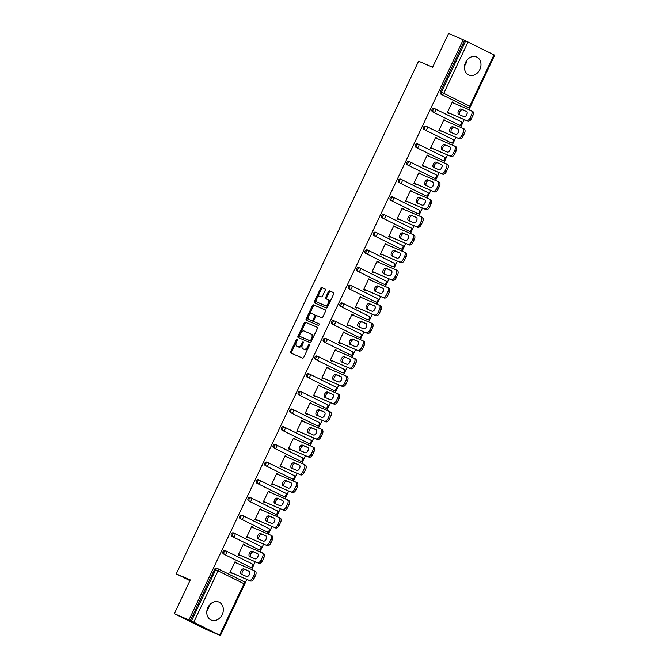 <?xml version="1.0" encoding="UTF-8"?>
<svg xmlns="http://www.w3.org/2000/svg" width="669" height="669" viewBox="0 0 669 669"><rect width="100%" height="100%" fill="white"/><g stroke="black" fill="none" stroke-linecap="round" stroke-linejoin="round"><path stroke-width="1" d="M297.078 339.225A0.861 0.502 -63.7 0 0 296.25 339.81L290.664 351.626A1.229 0.711 -63.7 0 0 290.772 353.015A1.229 0.711 -63.7 0 0 290.798 353.023L302.605 358.099A1.229 0.711 -63.7 0 0 303.785 357.263L309.371 345.438A0.861 0.502 -63.7 0 0 308.459 345.045L307.732 346.575A3.939 2.283 -63.7 0 1 303.952 349.235L302.965 348.817A3.939 2.283 -63.7 0 1 302.898 348.783A3.939 2.283 -63.7 0 1 302.547 344.351L303.274 342.821A0.861 0.502 -63.7 0 0 302.355 342.428L301.627 343.958A3.939 2.283 -63.7 0 1 297.847 346.617L296.86 346.191A3.939 2.283 -63.7 0 1 296.802 346.166A3.939 2.283 -63.7 0 1 296.451 341.734L297.17 340.203A0.861 0.502 -63.7 0 0 297.078 339.225M465.565 62.443A9.784 7.969 113.2 0 0 468.852 74.97A9.784 7.969 113.2 0 0 479.865 69.517A9.784 7.969 113.2 0 0 476.579 56.99A9.784 7.969 113.2 0 0 465.565 62.443M466.979 60.16A9.784 7.969 -66.8 0 1 465.959 63.547A9.784 7.969 -66.8 0 1 464.545 65.83M207.9 607.544A9.784 7.969 113.2 0 0 211.187 620.079A9.784 7.969 113.2 0 0 222.192 614.627A9.784 7.969 113.2 0 0 218.905 602.092A9.784 7.969 113.2 0 0 207.9 607.544M206.88 610.939A9.784 7.969 113.2 0 0 208.293 608.656A9.784 7.969 113.2 0 0 209.313 605.261M325.193 290.354A1.229 0.711 -63.7 0 0 325.084 288.966A1.229 0.711 -63.7 0 0 325.067 288.958L321.747 287.536A1.229 0.711 -63.7 0 0 320.568 288.364L314.363 301.493A1.229 0.711 -63.7 0 0 314.472 302.881L326.305 307.966A1.229 0.711 -63.7 0 0 327.484 307.13L333.689 294A1.229 0.711 -63.7 0 0 333.58 292.612L329.558 290.89A1.229 0.711 -63.7 0 0 328.379 291.717L325.719 297.337A1.229 0.711 -63.7 0 0 325.828 298.725A1.229 0.711 -63.7 0 0 325.853 298.734L327.835 299.587A3.295 1.907 -63.7 0 1 327.885 299.612A3.295 1.907 -63.7 0 1 328.161 303.358A3.295 1.907 -63.7 0 1 325.017 305.541L317.248 302.196A3.295 1.907 -63.7 0 1 317.19 302.171A3.295 1.907 -63.7 0 1 316.922 298.424A3.295 1.907 -63.7 0 1 320.058 296.242L321.354 296.802A1.229 0.711 -63.7 0 0 322.542 295.974L325.193 290.354M219.708 635.082L243.984 583.719L218.052 570.883L193.776 622.237L220.385 635.55L205.743 629.261L174.316 613.699L190.28 579.914L176.248 573.893L418.593 61.205L432.626 67.235L448.598 33.45L463.232 39.739L188.951 619.987L191.393 621.125L215.669 569.771L214.598 569.311L190.322 620.665M174.316 613.699L188.951 619.987M305.39 322.14A1.229 0.711 -63.7 0 0 304.211 322.976L297.998 336.106A1.229 0.711 -63.7 0 0 298.115 337.494L309.939 342.57A1.229 0.711 -63.7 0 0 311.127 341.742L317.332 328.604A1.229 0.711 -63.7 0 0 317.223 327.225A1.229 0.711 -63.7 0 0 317.198 327.216L306.31 322.6A1.229 0.711 -63.7 0 0 305.123 323.428L300.523 333.162M306.185 318.804L312.39 305.666A1.229 0.711 -63.7 0 1 313.569 304.838L325.377 309.906A1.229 0.711 -63.7 0 0 325.377 309.906A1.229 0.711 -63.7 0 1 325.51 311.302L322.851 316.922A1.229 0.711 -63.7 0 1 321.672 317.758L316.88 315.701A1.229 0.711 -63.7 0 0 315.701 316.529L313.937 320.259A1.229 0.711 -63.7 0 0 314.045 321.647A1.229 0.711 -63.7 0 0 314.07 321.655L319.054 323.796A0.861 0.502 -63.7 0 0 319.054 323.796L319.054 323.796A0.861 0.502 -63.7 0 1 318.319 325.351L306.31 320.2A1.229 0.711 -63.7 0 1 306.293 320.183A1.229 0.711 -63.7 0 1 306.185 318.804L307.096 319.255L313.309 306.126L312.39 305.666M176.248 573.893L189.929 580.667M193.776 622.237L191.393 621.125M463.232 39.739L494.684 55.201L470.407 106.555L469.713 106.187L493.99 54.825M494.642 55.284L468.961 109.674M467.171 113.462L466.092 115.737M464.261 119.609L460.606 127.361M458.809 131.149L457.738 133.424M455.907 137.296L452.244 145.048M450.446 148.836L449.376 151.11M447.544 154.982L443.881 162.734M442.092 166.522L441.013 168.797M439.182 172.669L435.519 180.421M433.729 184.209L432.651 186.484M430.828 190.356L427.165 198.108M425.367 201.896L424.297 204.17M422.465 208.042L418.802 215.794M417.004 219.583L415.934 221.857M414.103 225.729L410.44 233.473M408.65 237.269L407.572 239.544M405.74 243.416L402.077 251.159M400.288 254.956L399.209 257.231M397.386 261.102L393.723 268.846M391.925 272.643L390.855 274.917M389.024 278.789L385.361 286.533M383.563 290.329L382.492 292.604M380.661 296.476L376.998 304.219M375.209 308.016L374.13 310.291M372.298 314.162L368.636 321.906M366.846 325.703L365.767 327.977M363.944 331.849L360.282 339.593M358.484 343.389L357.413 345.664M355.582 349.536L351.919 357.279M350.121 361.076L349.051 363.351M347.219 367.222L343.557 374.966M341.767 378.763L340.688 381.037M338.857 384.909L335.194 392.653M333.405 396.449L332.326 398.724M330.503 402.596L326.84 410.34M325.042 414.136L323.972 416.411M322.14 420.283L318.477 428.026M316.68 431.823L315.609 434.097M313.778 437.969L310.115 445.713M308.325 449.509L307.247 451.784M305.415 455.656L301.752 463.4M299.963 467.196L298.884 469.471M297.061 473.343L293.398 481.086M291.6 484.883L290.53 487.157M288.699 491.029L285.036 498.773M283.238 502.57L282.167 504.844M280.336 508.716L276.673 516.46M274.884 520.256L273.805 522.531M271.974 526.403L268.311 534.146M266.521 537.943L265.442 540.218M263.619 544.081L259.957 551.833M258.159 555.63L257.088 557.904M255.257 561.768L251.594 569.52M249.796 573.316L248.726 575.591M246.894 579.454L220.385 635.55M231.482 572.84L231.265 573.291L229.893 572.614L234.978 561.843L236.358 562.52L234.944 561.918M466.962 107.048A1.882 1.53 -66.8 0 1 466.837 106.998L440.904 94.153A1.882 1.53 -66.8 0 1 440.336 91.778L441.398 92.23L465.683 40.876M464.612 40.416L440.336 91.778M214.598 569.311A1.882 1.53 -66.8 0 1 216.781 568.29L217.726 568.692M458.6 124.735A1.882 1.53 -66.8 0 1 458.474 124.685L432.542 111.84A1.882 1.53 -66.8 0 1 434.148 108.445L435.093 108.846M450.237 142.422A1.882 1.53 -66.8 0 1 450.112 142.372L424.179 129.527A1.882 1.53 -66.8 0 1 425.793 126.123L426.738 126.533M441.875 160.108A1.882 1.53 -66.8 0 1 441.757 160.058L415.825 147.213A1.882 1.53 -66.8 0 1 417.431 143.81L418.376 144.22M433.52 177.795A1.882 1.53 -66.8 0 1 433.395 177.745L407.463 164.9A1.882 1.53 -66.8 0 1 409.068 161.497L410.013 161.906M425.158 195.482A1.882 1.53 -66.8 0 1 425.032 195.432L399.1 182.587A1.882 1.53 -66.8 0 1 400.706 179.183L401.651 179.593M416.795 213.168A1.882 1.53 -66.8 0 1 416.67 213.118L390.738 200.274A1.882 1.53 -66.8 0 1 392.352 196.87L393.297 197.28M408.433 230.855A1.882 1.53 -66.8 0 1 408.316 230.805L382.384 217.96A1.882 1.53 -66.8 0 1 383.989 214.557L384.934 214.966M400.079 248.542A1.882 1.53 -66.8 0 1 399.953 248.492L374.021 235.647A1.882 1.53 -66.8 0 1 375.627 232.243L376.572 232.653M391.716 266.229A1.882 1.53 -66.8 0 1 391.591 266.178L365.659 253.334A1.882 1.53 -66.8 0 1 367.264 249.93L368.209 250.34M383.354 283.915A1.882 1.53 -66.8 0 1 383.228 283.865L357.296 271.02A1.882 1.53 -66.8 0 1 358.91 267.617L359.855 268.026M375 301.602A1.882 1.53 -66.8 0 1 374.874 301.543L348.942 288.707A1.882 1.53 -66.8 0 1 350.548 285.303L351.493 285.713M366.637 319.289A1.882 1.53 -66.8 0 1 366.512 319.23L340.58 306.394A1.882 1.53 -66.8 0 1 342.185 302.99L343.13 303.4M358.275 336.975A1.882 1.53 -66.8 0 1 358.149 336.917L332.217 324.08A1.882 1.53 -66.8 0 1 333.823 320.677L334.768 321.087M349.912 354.662A1.882 1.53 -66.8 0 1 349.787 354.603L323.855 341.767A1.882 1.53 -66.8 0 1 325.469 338.363L326.413 338.773M341.558 372.349A1.882 1.53 -66.8 0 1 341.433 372.29L315.5 359.454A1.882 1.53 -66.8 0 1 317.106 356.05L318.051 356.46M333.195 390.035A1.882 1.53 -66.8 0 1 333.07 389.977L307.138 377.14A1.882 1.53 -66.8 0 1 308.743 373.737L309.688 374.147M324.833 407.722A1.882 1.53 -66.8 0 1 324.708 407.664L298.775 394.827A1.882 1.53 -66.8 0 1 300.381 391.424L301.326 391.833M316.47 425.409A1.882 1.53 -66.8 0 1 316.345 425.35L290.413 412.514A1.882 1.53 -66.8 0 1 292.027 409.11L292.972 409.52M308.116 443.095A1.882 1.53 -66.8 0 1 307.991 443.037L282.059 430.2A1.882 1.53 -66.8 0 1 283.664 426.797L284.609 427.207M299.754 460.782A1.882 1.53 -66.8 0 1 299.628 460.724L273.696 447.887A1.882 1.53 -66.8 0 1 275.302 444.484L276.247 444.885M291.391 478.469A1.882 1.53 -66.8 0 1 291.266 478.41L265.334 465.574A1.882 1.53 -66.8 0 1 266.939 462.17L267.884 462.572M283.029 496.155A1.882 1.53 -66.8 0 1 282.903 496.097L256.971 483.261A1.882 1.53 -66.8 0 1 258.585 479.857L259.53 480.258M274.675 513.842A1.882 1.53 -66.8 0 1 274.549 513.784L248.617 500.947A1.882 1.53 -66.8 0 1 250.223 497.544L251.168 497.945M266.312 531.529A1.882 1.53 -66.8 0 1 266.187 531.47L240.255 518.634A1.882 1.53 -66.8 0 1 241.86 515.23L242.805 515.632M257.95 549.207A1.882 1.53 -66.8 0 1 257.824 549.157L231.892 536.321A1.882 1.53 -66.8 0 1 233.498 532.917L234.443 533.318M249.587 566.894A1.882 1.53 -66.8 0 1 249.47 566.844L223.53 554.007A1.882 1.53 -66.8 0 1 225.144 550.604L226.089 551.005M244.536 545.21L243.34 544.156L238.248 554.927L239.627 555.605L239.837 555.153M252.899 527.523L251.703 526.47L246.61 537.24L247.982 537.918L248.199 537.466M261.261 509.837L260.065 508.783L254.973 519.554L256.344 520.231L256.562 519.78M269.615 492.15L268.42 491.096L263.335 501.867L264.707 502.544L264.924 502.093M277.978 474.472L276.782 473.409L271.689 484.18L273.069 484.858L273.278 484.406M286.34 456.785L285.145 455.723L280.052 466.494L281.423 467.171L281.641 466.719M294.703 439.098L293.507 438.036L288.414 448.807L289.786 449.484L290.003 449.033M303.057 421.411L301.861 420.349L296.777 431.12L298.148 431.798L298.366 431.346M311.419 403.725L310.224 402.663L305.131 413.434L306.511 414.111L306.72 413.659M319.782 386.038L318.586 384.976L313.493 395.747L314.865 396.424L315.082 395.973M328.144 368.351L326.949 367.289L321.856 378.06L323.227 378.738L323.445 378.286M336.499 350.665L335.303 349.603L330.218 360.374L331.59 361.051L331.807 360.599M344.861 332.978L343.665 331.916L338.573 342.687L339.952 343.364L340.161 342.913M353.224 315.291L352.028 314.229L346.935 325L348.306 325.678L348.524 325.226M361.586 297.605L360.39 296.543L355.298 307.314L356.669 307.999L356.886 307.539M369.94 279.918L368.744 278.856L363.66 289.627L365.031 290.313L365.249 289.853M378.303 262.231L377.107 261.169L372.014 271.94L373.394 272.626L373.603 272.166M386.665 244.545L385.469 243.483L380.377 254.253L381.748 254.939L381.966 254.479M395.028 226.858L393.832 225.796L388.739 236.567L390.111 237.252L390.328 236.793M403.382 209.171L402.186 208.109L397.102 218.88L398.473 219.566L398.691 219.106M411.744 191.485L410.549 190.422L405.456 201.193L406.836 201.879L407.045 201.419M420.107 173.798L418.911 172.736L413.818 183.507L415.19 184.192L415.407 183.732M428.469 156.111L427.274 155.049L422.181 165.82L423.552 166.506L423.77 166.054M436.824 138.424L435.628 137.362L430.535 148.133L431.915 148.819L432.124 148.367M445.186 120.738L443.99 119.676L438.897 130.447L440.277 131.132L440.486 130.681M453.549 103.051L452.353 101.989L447.26 112.76L448.631 113.446L448.849 112.994M244.72 544.834L243.307 544.231M253.074 527.147L251.669 526.545M261.437 509.46L260.024 508.858M269.799 491.774L268.386 491.171M278.162 474.087L276.749 473.485M286.516 456.4L285.111 455.798M294.878 438.713L293.465 438.111M303.241 421.027L301.828 420.425M311.603 403.34L310.19 402.738M319.958 385.653L318.553 385.051M328.32 367.967L326.907 367.365M336.683 350.28L335.269 349.678M345.037 332.593L343.632 331.991M353.399 314.915L351.994 314.305M361.762 297.228L360.348 296.618M370.124 279.542L368.711 278.931M378.478 261.855L377.073 261.245M386.841 244.168L385.436 243.558M395.203 226.482L393.79 225.871M403.566 208.795L402.153 208.184M411.92 191.108L410.515 190.498M420.283 173.422L418.878 172.811M428.645 155.735L427.232 155.124M437.008 138.048L435.594 137.438M445.362 120.361L443.957 119.751M453.724 102.675L452.319 102.064M207.808 609.568L206.997 610.237M208.561 606.331L208.552 608.062M465.482 64.467L464.671 65.127M466.226 61.23L466.218 62.961M297.655 346.584A3.939 2.283 -63.7 0 0 297.713 346.617A3.939 2.283 -63.7 0 0 297.78 346.651L296.86 346.191M302.38 344.744A3.939 2.283 -63.7 0 1 298.767 347.069L297.78 346.651M303.751 349.201A3.939 2.283 -63.7 0 0 303.818 349.235A3.939 2.283 -63.7 0 0 303.885 349.268L302.965 348.817M308.384 347.529A3.939 2.283 -63.7 0 1 304.863 349.686L303.885 349.268M296.225 342.252L291.584 352.086A1.229 0.711 -63.7 0 0 291.542 353.349M317.374 327.35L306.31 322.6M299.411 335.52L298.918 336.557A1.229 0.711 -63.7 0 0 298.876 337.82M299.503 335.278A0.861 0.502 -63.7 0 0 299.587 336.256L309.956 340.705A0.861 0.502 -63.7 0 0 310.784 340.12L311.545 338.506A3.939 2.283 -63.7 0 0 311.194 334.074A3.939 2.283 -63.7 0 0 311.127 334.048L304.044 331.004A3.939 2.283 -63.7 0 0 300.264 333.664L299.503 335.278M300.481 336.691A0.861 0.502 -63.7 0 0 300.506 336.708L310.876 341.157A0.861 0.502 -63.7 0 0 311.57 340.805M312.682 338.447A3.939 2.283 -63.7 0 0 312.114 334.533A3.939 2.283 -63.7 0 0 312.047 334.5L311.261 334.107M325.552 310.04L314.489 305.29A1.229 0.711 -63.7 0 0 313.309 306.126M314.94 322.09A1.229 0.711 -63.7 0 0 314.965 322.098A1.229 0.711 -63.7 0 0 314.982 322.107L319.188 323.913M311.913 313.569A3.295 1.907 -63.7 0 0 308.777 315.743A3.295 1.907 -63.7 0 0 309.045 319.489A3.295 1.907 -63.7 0 0 309.095 319.514L311.838 320.694A1.229 0.711 -63.7 0 0 313.017 319.866L314.781 316.136A1.229 0.711 -63.7 0 0 314.673 314.748A1.229 0.711 -63.7 0 0 314.656 314.739L311.913 313.569M309.906 319.916A3.295 1.907 -63.7 0 0 309.964 319.949A3.295 1.907 -63.7 0 0 310.015 319.974L309.095 319.514M313.845 320.484A1.229 0.711 -63.7 0 1 312.757 321.145L310.015 319.974M315.793 316.362A1.229 0.711 -63.7 0 0 315.592 315.208A1.229 0.711 -63.7 0 0 315.567 315.191L315.592 315.208M307.096 319.255A1.229 0.711 -63.7 0 0 307.054 320.518M318.051 302.597A3.295 1.907 -63.7 0 0 318.11 302.631A3.295 1.907 -63.7 0 0 318.16 302.656L317.248 302.196M328.855 304.228A3.295 1.907 -63.7 0 1 325.937 305.992L318.16 302.656M329.299 303.291A3.295 1.907 -63.7 0 0 328.805 300.063A3.295 1.907 -63.7 0 0 328.747 300.038L327.944 299.637M333.731 292.738L330.478 291.341A1.229 0.711 -63.7 0 0 329.29 292.169L326.639 297.789A1.229 0.711 -63.7 0 0 326.597 299.051M316.696 298.943L315.275 301.953A1.229 0.711 -63.7 0 0 315.241 303.208M325.234 289.092L322.667 287.988A1.229 0.711 -63.7 0 0 321.488 288.816L317.139 298.014M254.078 578.451L255.525 575.39L254.145 574.704L252.698 577.765L254.078 578.451A3.763 2.183 116.3 0 1 250.465 580.993L230.069 572.229M253.869 570.506L255.123 571.125A3.763 2.183 116.3 0 1 255.19 571.15A3.763 2.183 116.3 0 1 255.525 575.39M242.412 574.713A2.952 1.706 116.3 0 1 242.596 571.301A2.952 1.706 116.3 0 1 245.264 569.62L249.437 571.41M250.465 580.993L230.103 572.154M249.085 580.307A3.763 2.183 -63.7 0 0 252.698 577.765M254.145 574.704A3.763 2.183 -63.7 0 0 253.81 570.473A3.763 2.183 -63.7 0 0 253.752 570.448L234.769 562.294M241.367 574.27A2.952 1.706 116.3 0 1 241.317 574.245A2.952 1.706 116.3 0 1 241.074 570.883A2.952 1.706 116.3 0 1 243.892 568.934L249.102 571.175A2.952 1.706 116.3 0 1 249.152 571.201A2.952 1.706 116.3 0 1 249.395 574.554A2.952 1.706 116.3 0 1 246.585 576.502L241.367 574.27M262.432 560.764L263.879 557.703L262.507 557.018L261.061 560.078L262.432 560.764A3.763 2.183 116.3 0 1 258.819 563.306L238.432 554.542M262.231 552.82L263.486 553.439A3.763 2.183 116.3 0 1 263.544 553.464A3.763 2.183 116.3 0 1 263.879 557.703M250.766 557.026A2.952 1.706 116.3 0 1 250.95 553.614A2.952 1.706 116.3 0 1 253.626 551.933L257.799 553.723M258.819 563.306L238.465 554.476M257.448 562.621A3.763 2.183 -63.7 0 0 261.061 560.078M262.507 557.018A3.763 2.183 -63.7 0 0 262.173 552.786A3.763 2.183 -63.7 0 0 262.106 552.761L243.131 544.608M249.729 556.583A2.952 1.706 116.3 0 1 249.679 556.558A2.952 1.706 116.3 0 1 249.437 553.196A2.952 1.706 116.3 0 1 252.246 551.256L257.465 553.489A2.952 1.706 116.3 0 1 257.515 553.514A2.952 1.706 116.3 0 1 257.757 556.867A2.952 1.706 116.3 0 1 254.939 558.816L249.729 556.583M270.794 543.077L272.241 540.017L270.87 539.331L269.423 542.392L270.794 543.077A3.763 2.183 116.3 0 1 267.182 545.62L246.794 536.864M270.594 535.133L271.848 535.752A3.763 2.183 116.3 0 1 271.907 535.777A3.763 2.183 116.3 0 1 272.241 540.017M259.129 539.339A2.952 1.706 116.3 0 1 259.313 535.928A2.952 1.706 116.3 0 1 261.98 534.247L266.153 536.036M267.182 545.62L246.828 536.789M265.81 544.934A3.763 2.183 -63.7 0 0 269.423 542.392M270.87 539.331A3.763 2.183 -63.7 0 0 270.535 535.1A3.763 2.183 -63.7 0 0 270.468 535.075L251.485 526.921M258.092 538.896A2.952 1.706 116.3 0 1 258.042 538.871A2.952 1.706 116.3 0 1 257.799 535.509A2.952 1.706 116.3 0 1 260.609 533.569L265.819 535.802A2.952 1.706 116.3 0 1 265.869 535.827A2.952 1.706 116.3 0 1 266.111 539.181A2.952 1.706 116.3 0 1 263.302 541.129L258.092 538.896M279.157 525.391L280.604 522.33L279.224 521.644L277.777 524.705L279.157 525.391A3.763 2.183 116.3 0 1 275.544 527.933L255.148 519.177M278.956 517.446L280.202 518.065A3.763 2.183 116.3 0 1 280.269 518.099A3.763 2.183 116.3 0 1 280.604 522.33M267.491 521.653A2.952 1.706 116.3 0 1 267.675 518.241A2.952 1.706 116.3 0 1 270.343 516.56L274.516 518.35M275.544 527.933L255.19 519.102M274.165 527.247A3.763 2.183 -63.7 0 0 277.777 524.705M279.224 521.644A3.763 2.183 -63.7 0 0 278.889 517.413A3.763 2.183 -63.7 0 0 278.831 517.388L259.848 509.234M266.454 521.21A2.952 1.706 116.3 0 1 266.404 521.184A2.952 1.706 116.3 0 1 266.162 517.831A2.952 1.706 116.3 0 1 268.971 515.883L274.181 518.115A2.952 1.706 116.3 0 1 274.231 518.141A2.952 1.706 116.3 0 1 274.474 521.494A2.952 1.706 116.3 0 1 271.664 523.442L266.454 521.21M287.519 507.704L288.966 504.643L287.586 503.958L286.14 507.018L287.519 507.704A3.763 2.183 116.3 0 1 283.899 510.246L263.511 501.491M287.31 499.76L288.565 500.379A3.763 2.183 116.3 0 1 288.623 500.412A3.763 2.183 116.3 0 1 288.966 504.643M275.854 503.966A2.952 1.706 116.3 0 1 276.038 500.554A2.952 1.706 116.3 0 1 278.705 498.873L282.878 500.663M283.899 510.246L263.544 501.416M282.527 509.561A3.763 2.183 -63.7 0 0 286.14 507.018M287.586 503.958A3.763 2.183 -63.7 0 0 287.252 499.726A3.763 2.183 -63.7 0 0 287.193 499.701L268.21 491.548M274.808 503.523A2.952 1.706 116.3 0 1 274.758 503.498A2.952 1.706 116.3 0 1 274.516 500.144A2.952 1.706 116.3 0 1 277.326 498.196L282.544 500.429A2.952 1.706 116.3 0 1 282.594 500.454A2.952 1.706 116.3 0 1 282.836 503.816A2.952 1.706 116.3 0 1 280.027 505.756L274.808 503.523M295.874 490.017L297.32 486.957L295.949 486.271L294.502 489.332L295.874 490.017A3.763 2.183 116.3 0 1 292.261 492.56L271.873 483.804M295.673 482.073L296.927 482.692A3.763 2.183 116.3 0 1 296.986 482.725A3.763 2.183 116.3 0 1 297.32 486.957M284.208 486.279A2.952 1.706 116.3 0 1 284.392 482.867A2.952 1.706 116.3 0 1 287.068 481.187L291.241 482.976M292.261 492.56L271.907 483.729M290.89 491.874A3.763 2.183 -63.7 0 0 294.502 489.332M295.949 486.271A3.763 2.183 -63.7 0 0 295.614 482.04A3.763 2.183 -63.7 0 0 295.547 482.014L276.573 473.861M283.171 485.836A2.952 1.706 116.3 0 1 283.121 485.811A2.952 1.706 116.3 0 1 282.878 482.458A2.952 1.706 116.3 0 1 285.688 480.509L290.906 482.742A2.952 1.706 116.3 0 1 290.948 482.767A2.952 1.706 116.3 0 1 291.191 486.129A2.952 1.706 116.3 0 1 288.381 488.077L283.171 485.836M304.236 472.331L305.683 469.27L304.311 468.584L302.865 471.653L304.236 472.331A3.763 2.183 116.3 0 1 300.624 474.873L280.227 466.117M304.035 464.386L305.29 465.005A3.763 2.183 116.3 0 1 305.348 465.039A3.763 2.183 116.3 0 1 305.683 469.27M292.57 468.593A2.952 1.706 116.3 0 1 292.754 465.181A2.952 1.706 116.3 0 1 295.422 463.5L299.595 465.29M300.624 474.873L280.269 466.042M299.252 474.187A3.763 2.183 -63.7 0 0 302.865 471.653M304.311 468.584A3.763 2.183 -63.7 0 0 303.977 464.353A3.763 2.183 -63.7 0 0 303.91 464.328L284.927 456.174M291.533 468.149A2.952 1.706 116.3 0 1 291.483 468.124A2.952 1.706 116.3 0 1 291.241 464.771A2.952 1.706 116.3 0 1 294.051 462.823L299.26 465.055A2.952 1.706 116.3 0 1 299.311 465.08A2.952 1.706 116.3 0 1 299.553 468.442A2.952 1.706 116.3 0 1 296.743 470.391L291.533 468.149M312.599 454.644L314.045 451.583L312.666 450.898L311.219 453.967L312.599 454.644A3.763 2.183 116.3 0 1 308.986 457.186L288.59 448.431M312.398 446.7L313.644 447.318A3.763 2.183 116.3 0 1 313.711 447.352A3.763 2.183 116.3 0 1 314.045 451.583M300.933 450.906A2.952 1.706 116.3 0 1 301.117 447.494A2.952 1.706 116.3 0 1 303.785 445.813L307.957 447.603M308.986 457.186L288.623 448.355M307.606 456.501A3.763 2.183 -63.7 0 0 311.219 453.967M312.666 450.898A3.763 2.183 -63.7 0 0 312.331 446.666A3.763 2.183 -63.7 0 0 312.272 446.641L293.29 438.488M299.896 450.463A2.952 1.706 116.3 0 1 299.846 450.438A2.952 1.706 116.3 0 1 299.603 447.084A2.952 1.706 116.3 0 1 302.413 445.136L307.623 447.369A2.952 1.706 116.3 0 1 307.673 447.394A2.952 1.706 116.3 0 1 307.916 450.755A2.952 1.706 116.3 0 1 305.106 452.704L299.896 450.463M320.961 436.957L322.408 433.897L321.028 433.219L319.581 436.28L320.961 436.957A3.763 2.183 116.3 0 1 317.34 439.5L296.952 430.744M320.752 429.013L322.006 429.632A3.763 2.183 116.3 0 1 322.065 429.665A3.763 2.183 116.3 0 1 322.408 433.897M309.295 433.219A2.952 1.706 116.3 0 1 309.479 429.807A2.952 1.706 116.3 0 1 312.147 428.127L316.32 429.916M317.34 439.5L296.986 430.669M315.969 438.814A3.763 2.183 -63.7 0 0 319.581 436.28M321.028 433.219A3.763 2.183 -63.7 0 0 320.694 428.98A3.763 2.183 -63.7 0 0 320.635 428.954L301.652 420.801M308.25 432.776A2.952 1.706 116.3 0 1 308.2 432.751A2.952 1.706 116.3 0 1 307.957 429.398A2.952 1.706 116.3 0 1 310.767 427.449L315.985 429.682A2.952 1.706 116.3 0 1 316.036 429.707A2.952 1.706 116.3 0 1 316.278 433.069A2.952 1.706 116.3 0 1 313.468 435.017L308.25 432.776M329.315 419.271L330.762 416.21L329.391 415.533L327.944 418.593L329.315 419.271A3.763 2.183 116.3 0 1 325.703 421.813L305.315 413.057M329.115 411.326L330.369 411.945A3.763 2.183 116.3 0 1 330.427 411.979A3.763 2.183 116.3 0 1 330.762 416.21M317.65 415.533A2.952 1.706 116.3 0 1 317.834 412.121A2.952 1.706 116.3 0 1 320.51 410.44L324.682 412.229M325.703 421.813L305.348 412.982M324.331 421.127A3.763 2.183 -63.7 0 0 327.944 418.593M329.391 415.533A3.763 2.183 -63.7 0 0 329.056 411.293A3.763 2.183 -63.7 0 0 328.989 411.268L310.015 403.114M316.613 415.089A2.952 1.706 116.3 0 1 316.562 415.064A2.952 1.706 116.3 0 1 316.32 411.711A2.952 1.706 116.3 0 1 319.13 409.763L324.348 411.995A2.952 1.706 116.3 0 1 324.39 412.02A2.952 1.706 116.3 0 1 324.632 415.382A2.952 1.706 116.3 0 1 321.822 417.331L316.613 415.089M337.678 401.584L339.124 398.523L337.753 397.846L336.306 400.907L337.678 401.584A3.763 2.183 116.3 0 1 334.065 404.126L313.669 395.371M337.477 393.64L338.731 394.258A3.763 2.183 116.3 0 1 338.79 394.292A3.763 2.183 116.3 0 1 339.124 398.523M326.012 397.846A2.952 1.706 116.3 0 1 326.196 394.434A2.952 1.706 116.3 0 1 328.864 392.753L333.037 394.543M334.065 404.126L313.711 395.295M332.694 403.44A3.763 2.183 -63.7 0 0 336.306 400.907M337.753 397.846A3.763 2.183 -63.7 0 0 337.419 393.606A3.763 2.183 -63.7 0 0 337.352 393.581L318.369 385.428M324.975 397.403A2.952 1.706 116.3 0 1 324.925 397.378A2.952 1.706 116.3 0 1 324.682 394.024A2.952 1.706 116.3 0 1 327.492 392.076L332.702 394.309A2.952 1.706 116.3 0 1 332.752 394.334A2.952 1.706 116.3 0 1 332.995 397.695A2.952 1.706 116.3 0 1 330.185 399.644L324.975 397.403M346.04 383.897L347.487 380.837L346.107 380.159L344.66 383.22L346.04 383.897A3.763 2.183 116.3 0 1 342.428 386.439L322.032 377.684M345.84 375.953L347.086 376.572A3.763 2.183 116.3 0 1 347.152 376.605A3.763 2.183 116.3 0 1 347.487 380.837M334.375 380.159A2.952 1.706 116.3 0 1 334.559 376.747A2.952 1.706 116.3 0 1 337.226 375.066L341.399 376.856M342.428 386.439L322.065 377.609M341.048 385.754A3.763 2.183 -63.7 0 0 344.66 383.22M346.107 380.159A3.763 2.183 -63.7 0 0 345.773 375.919A3.763 2.183 -63.7 0 0 345.714 375.894L326.731 367.741M333.329 379.716A2.952 1.706 116.3 0 1 333.287 379.691A2.952 1.706 116.3 0 1 333.045 376.338A2.952 1.706 116.3 0 1 335.855 374.389L341.065 376.622A2.952 1.706 116.3 0 1 341.115 376.647A2.952 1.706 116.3 0 1 341.357 380.009A2.952 1.706 116.3 0 1 338.547 381.957L333.329 379.716M354.394 366.211L355.849 363.15L354.47 362.473L353.023 365.533L354.394 366.211A3.763 2.183 116.3 0 1 350.782 368.753L330.394 359.997M354.194 358.266L355.448 358.885A3.763 2.183 116.3 0 1 355.507 358.918A3.763 2.183 116.3 0 1 355.849 363.15M342.737 362.473A2.952 1.706 116.3 0 1 342.921 359.061A2.952 1.706 116.3 0 1 345.589 357.38L349.762 359.178M350.782 368.753L330.427 359.922M349.41 368.067A3.763 2.183 -63.7 0 0 353.023 365.533M354.47 362.473A3.763 2.183 -63.7 0 0 354.135 358.233A3.763 2.183 -63.7 0 0 354.077 358.208L335.094 350.054M341.692 362.029A2.952 1.706 116.3 0 1 341.642 362.004A2.952 1.706 116.3 0 1 341.399 358.651A2.952 1.706 116.3 0 1 344.209 356.702L349.427 358.935A2.952 1.706 116.3 0 1 349.477 358.96A2.952 1.706 116.3 0 1 349.72 362.322A2.952 1.706 116.3 0 1 346.91 364.271L341.692 362.029M362.757 348.524L364.204 345.463L362.832 344.786L361.385 347.847L362.757 348.524A3.763 2.183 116.3 0 1 359.144 351.066L338.757 342.311M362.556 340.58L363.811 341.198A3.763 2.183 116.3 0 1 363.869 341.232A3.763 2.183 116.3 0 1 364.204 345.463M351.091 344.786A2.952 1.706 116.3 0 1 351.275 341.374A2.952 1.706 116.3 0 1 353.951 339.693L358.124 341.491M359.144 351.066L338.79 342.235M357.773 350.38A3.763 2.183 -63.7 0 0 361.385 347.847M362.832 344.786A3.763 2.183 -63.7 0 0 362.498 340.546A3.763 2.183 -63.7 0 0 362.431 340.521L343.448 332.368M350.054 344.343A2.952 1.706 116.3 0 1 350.004 344.318A2.952 1.706 116.3 0 1 349.762 340.964A2.952 1.706 116.3 0 1 352.571 339.016L357.79 341.257A2.952 1.706 116.3 0 1 357.831 341.274A2.952 1.706 116.3 0 1 358.074 344.635A2.952 1.706 116.3 0 1 355.264 346.584L350.054 344.343M371.119 330.837L372.566 327.777L371.195 327.099L369.748 330.16L371.119 330.837A3.763 2.183 116.3 0 1 367.507 333.379L347.111 324.624M370.919 322.893L372.165 323.512A3.763 2.183 116.3 0 1 372.232 323.545A3.763 2.183 116.3 0 1 372.566 327.777M359.454 327.099A2.952 1.706 116.3 0 1 359.638 323.687A2.952 1.706 116.3 0 1 362.305 322.006L366.478 323.804M367.507 333.379L347.152 324.549M366.135 332.702A3.763 2.183 -63.7 0 0 369.748 330.16M371.195 327.099A3.763 2.183 -63.7 0 0 370.86 322.859A3.763 2.183 -63.7 0 0 370.793 322.834L351.81 314.681M358.417 326.656A2.952 1.706 116.3 0 1 358.367 326.631A2.952 1.706 116.3 0 1 358.124 323.278A2.952 1.706 116.3 0 1 360.934 321.329L366.144 323.57A2.952 1.706 116.3 0 1 366.194 323.587A2.952 1.706 116.3 0 1 366.436 326.949A2.952 1.706 116.3 0 1 363.627 328.897L358.417 326.656M379.482 313.151L380.929 310.09L379.549 309.413L378.102 312.473L379.482 313.151A3.763 2.183 116.3 0 1 375.869 315.693L355.473 306.937M379.281 305.206L380.527 305.825A3.763 2.183 116.3 0 1 380.594 305.858A3.763 2.183 116.3 0 1 380.929 310.09M367.816 309.413A2.952 1.706 116.3 0 1 368 306.001A2.952 1.706 116.3 0 1 370.668 304.32L374.841 306.118M375.869 315.693L355.507 306.862M374.489 315.015A3.763 2.183 -63.7 0 0 378.102 312.473M379.549 309.413A3.763 2.183 -63.7 0 0 379.214 305.173A3.763 2.183 -63.7 0 0 379.156 305.148L360.173 296.994M366.771 308.969A2.952 1.706 116.3 0 1 366.729 308.944A2.952 1.706 116.3 0 1 366.487 305.591A2.952 1.706 116.3 0 1 369.296 303.642L374.506 305.884A2.952 1.706 116.3 0 1 374.556 305.9A2.952 1.706 116.3 0 1 374.799 309.262A2.952 1.706 116.3 0 1 371.989 311.21L366.771 308.969M387.836 295.464L389.283 292.403L387.911 291.726L386.465 294.786L387.836 295.464A3.763 2.183 116.3 0 1 384.223 298.006L363.836 289.251M387.635 287.519L388.89 288.138A3.763 2.183 116.3 0 1 388.948 288.172A3.763 2.183 116.3 0 1 389.283 292.403M376.179 291.734A2.952 1.706 116.3 0 1 376.363 288.314A2.952 1.706 116.3 0 1 379.03 286.633L383.203 288.431M384.223 298.006L363.869 289.175M382.852 297.329A3.763 2.183 -63.7 0 0 386.465 294.786M387.911 291.726A3.763 2.183 -63.7 0 0 387.577 287.486A3.763 2.183 -63.7 0 0 387.518 287.461L368.535 279.308M375.133 291.283A2.952 1.706 116.3 0 1 375.083 291.258A2.952 1.706 116.3 0 1 374.841 287.904A2.952 1.706 116.3 0 1 377.651 285.956L382.869 288.197A2.952 1.706 116.3 0 1 382.919 288.214A2.952 1.706 116.3 0 1 383.161 291.575A2.952 1.706 116.3 0 1 380.352 293.524L375.133 291.283M396.199 277.777L397.645 274.716L396.274 274.039L394.827 277.1L396.199 277.777A3.763 2.183 116.3 0 1 392.586 280.319L372.198 271.564M395.998 269.833L397.252 270.452A3.763 2.183 116.3 0 1 397.311 270.485A3.763 2.183 116.3 0 1 397.645 274.716M384.533 274.047A2.952 1.706 116.3 0 1 384.717 270.627A2.952 1.706 116.3 0 1 387.393 268.946L391.566 270.744M392.586 280.319L372.232 271.489M391.214 279.642A3.763 2.183 -63.7 0 0 394.827 277.1M396.274 274.039A3.763 2.183 -63.7 0 0 395.939 269.808A3.763 2.183 -63.7 0 0 395.872 269.774L376.89 261.621M383.496 273.596A2.952 1.706 116.3 0 1 383.446 273.571A2.952 1.706 116.3 0 1 383.203 270.217A2.952 1.706 116.3 0 1 386.013 268.269L391.231 270.51A2.952 1.706 116.3 0 1 391.273 270.527A2.952 1.706 116.3 0 1 391.516 273.889A2.952 1.706 116.3 0 1 388.706 275.837L383.496 273.596M404.561 260.09L406.008 257.03L404.636 256.352L403.19 259.413L404.561 260.09A3.763 2.183 116.3 0 1 400.948 262.633L380.552 253.877M404.36 252.146L405.606 252.773A3.763 2.183 116.3 0 1 405.673 252.798A3.763 2.183 116.3 0 1 406.008 257.03M392.895 256.361A2.952 1.706 116.3 0 1 393.079 252.941A2.952 1.706 116.3 0 1 395.747 251.26L399.92 253.058M400.948 262.633L380.594 253.802M399.577 261.955A3.763 2.183 -63.7 0 0 403.19 259.413M404.636 256.352A3.763 2.183 -63.7 0 0 404.302 252.121A3.763 2.183 -63.7 0 0 404.235 252.088L385.252 243.934M391.858 255.909A2.952 1.706 116.3 0 1 391.808 255.884A2.952 1.706 116.3 0 1 391.566 252.531A2.952 1.706 116.3 0 1 394.376 250.582L399.585 252.823A2.952 1.706 116.3 0 1 399.636 252.84A2.952 1.706 116.3 0 1 399.878 256.202A2.952 1.706 116.3 0 1 397.068 258.15L391.858 255.909M412.924 242.404L414.37 239.343L412.99 238.666L411.544 241.726L412.924 242.404A3.763 2.183 116.3 0 1 409.311 244.946L388.915 236.19M412.714 234.459L413.969 235.087A3.763 2.183 116.3 0 1 414.036 235.112A3.763 2.183 116.3 0 1 414.37 239.343M401.258 238.674A2.952 1.706 116.3 0 1 401.442 235.254A2.952 1.706 116.3 0 1 404.109 233.573L408.282 235.371M409.311 244.946L388.948 236.115M407.931 244.269A3.763 2.183 -63.7 0 0 411.544 241.726M412.99 238.666A3.763 2.183 -63.7 0 0 412.656 234.434A3.763 2.183 -63.7 0 0 412.597 234.401L393.615 226.256M400.213 238.223A2.952 1.706 116.3 0 1 400.171 238.206A2.952 1.706 116.3 0 1 399.928 234.844A2.952 1.706 116.3 0 1 402.738 232.896L407.948 235.137A2.952 1.706 116.3 0 1 407.998 235.154A2.952 1.706 116.3 0 1 408.241 238.515A2.952 1.706 116.3 0 1 405.431 240.464L400.213 238.223M421.278 224.717L422.724 221.656L421.353 220.979L419.906 224.04L421.278 224.717A3.763 2.183 116.3 0 1 417.665 227.259L397.277 218.504M421.077 216.773L422.331 217.4A3.763 2.183 116.3 0 1 422.39 217.425A3.763 2.183 116.3 0 1 422.724 221.656M409.612 220.987A2.952 1.706 116.3 0 1 409.804 217.567A2.952 1.706 116.3 0 1 412.472 215.886L416.645 217.684M417.665 227.259L397.311 218.429M416.294 226.582A3.763 2.183 -63.7 0 0 419.906 224.04M421.353 220.979A3.763 2.183 -63.7 0 0 421.018 216.748A3.763 2.183 -63.7 0 0 420.96 216.714L401.977 208.569M408.575 220.536A2.952 1.706 116.3 0 1 408.525 220.519A2.952 1.706 116.3 0 1 408.282 217.157A2.952 1.706 116.3 0 1 411.092 215.209L416.31 217.45A2.952 1.706 116.3 0 1 416.361 217.467A2.952 1.706 116.3 0 1 416.603 220.829A2.952 1.706 116.3 0 1 413.793 222.777L408.575 220.536M429.64 207.03L431.087 203.97L429.715 203.292L428.269 206.353L429.64 207.03A3.763 2.183 116.3 0 1 426.028 209.573L405.64 200.817M429.439 199.086L430.694 199.713A3.763 2.183 116.3 0 1 430.752 199.738A3.763 2.183 116.3 0 1 431.087 203.97M417.974 203.301A2.952 1.706 116.3 0 1 418.158 199.88A2.952 1.706 116.3 0 1 420.826 198.2L425.007 199.998M426.028 209.573L405.673 200.742M424.656 208.895A3.763 2.183 -63.7 0 0 428.269 206.353M429.715 203.292A3.763 2.183 -63.7 0 0 429.381 199.061A3.763 2.183 -63.7 0 0 429.314 199.028L410.331 190.882M416.938 202.849A2.952 1.706 116.3 0 1 416.887 202.832A2.952 1.706 116.3 0 1 416.645 199.471A2.952 1.706 116.3 0 1 419.455 197.522L424.673 199.763A2.952 1.706 116.3 0 1 424.715 199.78A2.952 1.706 116.3 0 1 424.957 203.142A2.952 1.706 116.3 0 1 422.147 205.09L416.938 202.849M438.003 189.344L439.449 186.283L438.078 185.606L436.631 188.666L438.003 189.344A3.763 2.183 116.3 0 1 434.39 191.886L413.994 183.13M437.802 181.399L439.048 182.027A3.763 2.183 116.3 0 1 439.115 182.052A3.763 2.183 116.3 0 1 439.449 186.283M426.337 185.614A2.952 1.706 116.3 0 1 426.521 182.194A2.952 1.706 116.3 0 1 429.189 180.513L433.361 182.311M434.39 191.886L414.036 183.055M433.019 191.209A3.763 2.183 -63.7 0 0 436.631 188.666M438.078 185.606A3.763 2.183 -63.7 0 0 437.735 181.374A3.763 2.183 -63.7 0 0 437.677 181.341L418.694 173.196M425.3 185.162A2.952 1.706 116.3 0 1 425.25 185.146A2.952 1.706 116.3 0 1 425.007 181.784A2.952 1.706 116.3 0 1 427.817 179.836L433.027 182.077A2.952 1.706 116.3 0 1 433.077 182.093A2.952 1.706 116.3 0 1 433.32 185.455A2.952 1.706 116.3 0 1 430.51 187.404L425.3 185.162M446.365 171.657L447.812 168.596L446.432 167.919L444.985 170.98L446.365 171.657A3.763 2.183 116.3 0 1 442.753 174.199L422.356 165.444M446.156 163.721L447.41 164.34A3.763 2.183 116.3 0 1 447.477 164.365A3.763 2.183 116.3 0 1 447.812 168.596M434.699 167.927A2.952 1.706 116.3 0 1 434.883 164.507A2.952 1.706 116.3 0 1 437.551 162.835L441.724 164.624M442.753 174.199L422.39 165.368M441.373 173.522A3.763 2.183 -63.7 0 0 444.985 170.98M446.432 167.919A3.763 2.183 -63.7 0 0 446.098 163.688A3.763 2.183 -63.7 0 0 446.039 163.654L427.056 155.509M433.654 167.476A2.952 1.706 116.3 0 1 433.612 167.459A2.952 1.706 116.3 0 1 433.37 164.097A2.952 1.706 116.3 0 1 436.18 162.149L441.389 164.39A2.952 1.706 116.3 0 1 441.44 164.407A2.952 1.706 116.3 0 1 441.682 167.768A2.952 1.706 116.3 0 1 438.872 169.717L433.654 167.476M454.719 153.97L456.166 150.91L454.795 150.232L453.348 153.293L454.719 153.97A3.763 2.183 116.3 0 1 451.107 156.513L430.719 147.757M454.519 146.034L455.773 146.653A3.763 2.183 116.3 0 1 455.832 146.678A3.763 2.183 116.3 0 1 456.166 150.91M443.054 150.241A2.952 1.706 116.3 0 1 443.246 146.82A2.952 1.706 116.3 0 1 445.914 145.148L450.086 146.937M451.107 156.513L430.752 147.682M449.735 155.835A3.763 2.183 -63.7 0 0 453.348 153.293M454.795 150.232A3.763 2.183 -63.7 0 0 454.46 146.001A3.763 2.183 -63.7 0 0 454.402 145.967L435.419 137.822M442.017 149.789A2.952 1.706 116.3 0 1 441.966 149.772A2.952 1.706 116.3 0 1 441.724 146.411A2.952 1.706 116.3 0 1 444.534 144.462L449.752 146.703A2.952 1.706 116.3 0 1 449.802 146.728A2.952 1.706 116.3 0 1 450.045 150.082A2.952 1.706 116.3 0 1 447.235 152.03L442.017 149.789M463.082 136.284L464.529 133.223L463.157 132.546L461.71 135.606L463.082 136.284A3.763 2.183 116.3 0 1 459.469 138.826L439.081 130.07M462.881 128.348L464.135 128.966A3.763 2.183 116.3 0 1 464.194 128.992A3.763 2.183 116.3 0 1 464.529 133.223M451.416 132.554A2.952 1.706 116.3 0 1 451.6 129.134A2.952 1.706 116.3 0 1 454.268 127.461L458.449 129.251M459.469 138.826L439.115 129.995M458.098 138.149A3.763 2.183 -63.7 0 0 461.71 135.606M463.157 132.546A3.763 2.183 -63.7 0 0 462.823 128.314A3.763 2.183 -63.7 0 0 462.756 128.281L443.773 120.136M450.379 132.102A2.952 1.706 116.3 0 1 450.329 132.086A2.952 1.706 116.3 0 1 450.086 128.724A2.952 1.706 116.3 0 1 452.896 126.776L458.114 129.017A2.952 1.706 116.3 0 1 458.156 129.042A2.952 1.706 116.3 0 1 458.399 132.395A2.952 1.706 116.3 0 1 455.589 134.344L450.379 132.102M471.444 118.597L472.891 115.536L471.52 114.859L470.073 117.92L471.444 118.597A3.763 2.183 116.3 0 1 467.832 121.139L447.436 112.384M471.244 110.661L472.49 111.28A3.763 2.183 116.3 0 1 472.557 111.305A3.763 2.183 116.3 0 1 472.891 115.536M459.779 114.867A2.952 1.706 116.3 0 1 459.963 111.447A2.952 1.706 116.3 0 1 462.63 109.775L466.803 111.564M467.832 121.139L447.477 112.308M466.452 120.462A3.763 2.183 -63.7 0 0 470.073 117.92M471.52 114.859A3.763 2.183 -63.7 0 0 471.177 110.628A3.763 2.183 -63.7 0 0 471.118 110.594L452.135 102.449M458.742 114.416A2.952 1.706 116.3 0 1 458.691 114.399A2.952 1.706 116.3 0 1 458.449 111.037A2.952 1.706 116.3 0 1 461.259 109.089L466.469 111.33A2.952 1.706 116.3 0 1 466.519 111.355A2.952 1.706 116.3 0 1 466.761 114.708A2.952 1.706 116.3 0 1 463.952 116.657L458.742 114.416M297.145 340.253L296.25 339.81M309.354 345.488L308.459 345.045M303.249 342.871L302.355 342.428M220.402 635.45L244.678 584.096L243.984 583.719A1.882 1.087 -63.7 0 0 243.817 581.604A1.882 1.087 -63.7 0 0 243.784 581.587L217.91 568.775M244.678 584.096A1.882 1.882 0 0 0 243.817 581.604L217.885 568.759A1.882 1.087 -63.7 0 1 218.052 570.883L215.669 569.771A1.882 1.53 -66.8 0 1 217.851 568.75A1.882 1.087 -63.7 0 1 217.885 568.759A1.882 1.882 0 0 0 217.793 568.717L216.723 568.257M468.057 41.988L443.781 93.342L469.713 106.187A1.882 1.087 116.3 0 1 467.907 107.458L440.904 94.153M441.398 92.23L443.781 93.342A1.882 1.087 116.3 0 1 441.975 94.613A1.882 1.53 113.2 0 1 441.398 92.23M249.47 566.844L223.53 554.007M224.031 552.084A1.882 1.53 113.2 0 0 224.6 554.459A1.882 1.087 116.3 0 0 226.406 553.196A1.882 1.087 -63.7 0 0 226.239 551.072A1.882 1.087 -63.7 0 0 226.214 551.064A1.882 1.53 -66.8 0 0 224.031 552.084M225.077 550.57L226.147 551.03A1.882 1.882 0 0 1 226.239 551.072L252.171 563.917A1.882 1.087 -63.7 0 1 252.338 566.033A1.882 1.087 116.3 0 1 250.532 567.304A1.882 1.53 -66.8 0 0 250.599 567.329A1.882 1.882 0 0 0 253.041 566.409A1.882 1.882 0 0 0 252.171 563.917A1.882 1.087 -63.7 0 0 252.146 563.9L226.273 551.089M257.824 549.157L231.892 536.321M234.635 533.402L260.5 546.213A1.882 1.087 -63.7 0 1 260.534 546.23L234.602 533.385A1.882 1.087 -63.7 0 0 234.568 533.377A1.882 1.53 -66.8 0 0 232.394 534.397A1.882 1.53 113.2 0 0 232.963 536.772A1.882 1.087 116.3 0 0 234.769 535.509A1.882 1.087 -63.7 0 0 234.602 533.385A1.882 1.882 0 0 0 234.51 533.344L233.439 532.884M266.187 531.47L240.255 518.634M242.989 515.715L268.863 528.527A1.882 1.087 -63.7 0 1 268.896 528.543L242.964 515.699A1.882 1.087 -63.7 0 0 242.931 515.69A1.882 1.53 -66.8 0 0 240.756 516.711A1.882 1.53 113.2 0 0 241.325 519.085A1.882 1.087 116.3 0 0 243.131 517.823A1.882 1.087 -63.7 0 0 242.964 515.699A1.882 1.882 0 0 0 242.872 515.657L241.802 515.197M274.549 513.784L248.617 500.947M251.352 498.029L277.225 510.84A1.882 1.087 -63.7 0 1 277.259 510.857L251.327 498.02A1.882 1.087 -63.7 0 0 251.293 498.004A1.882 1.53 -66.8 0 0 249.111 499.024A1.882 1.53 113.2 0 0 249.688 501.407A1.882 1.087 116.3 0 0 251.494 500.136A1.882 1.087 -63.7 0 0 251.327 498.02A1.882 1.882 0 0 0 251.226 497.97L250.164 497.51M282.903 496.097L256.971 483.261M259.714 480.342L285.588 493.153A1.882 1.087 -63.7 0 1 285.613 493.17L259.681 480.334A1.882 1.087 -63.7 0 0 259.656 480.317A1.882 1.53 -66.8 0 0 257.473 481.337A1.882 1.53 113.2 0 0 258.042 483.72A1.882 1.087 116.3 0 0 259.848 482.449A1.882 1.087 -63.7 0 0 259.681 480.334A1.882 1.882 0 0 0 259.589 480.283L258.518 479.832M291.266 478.41L265.334 465.574M268.077 462.655L293.942 475.467A1.882 1.087 -63.7 0 1 293.975 475.483L268.043 462.647A1.882 1.087 -63.7 0 0 268.01 462.63A1.882 1.53 -66.8 0 0 265.836 463.65A1.882 1.53 113.2 0 0 266.404 466.034A1.882 1.087 116.3 0 0 268.21 464.763A1.882 1.087 -63.7 0 0 268.043 462.647A1.882 1.882 0 0 0 267.951 462.597L266.881 462.145M299.628 460.724L273.696 447.887M276.431 444.977L302.304 457.78A1.882 1.087 -63.7 0 1 302.338 457.797L276.406 444.96A1.882 1.087 -63.7 0 0 276.372 444.944A1.882 1.53 -66.8 0 0 274.198 445.964A1.882 1.53 113.2 0 0 274.767 448.347A1.882 1.087 116.3 0 0 276.573 447.076A1.882 1.087 -63.7 0 0 276.406 444.96A1.882 1.882 0 0 0 276.314 444.91L275.243 444.459M307.991 443.037L282.059 430.2M284.793 427.29L310.667 440.093A1.882 1.087 -63.7 0 1 310.7 440.11L284.768 427.274A1.882 1.087 -63.7 0 0 284.735 427.257A1.882 1.53 -66.8 0 0 282.552 428.277A1.882 1.53 113.2 0 0 283.129 430.66A1.882 1.087 116.3 0 0 284.935 429.389A1.882 1.087 -63.7 0 0 284.768 427.274A1.882 1.882 0 0 0 284.668 427.232L283.606 426.772M316.345 425.35L290.413 412.514M293.156 409.604L319.029 422.407A1.882 1.087 -63.7 0 1 319.054 422.423L293.122 409.587A1.882 1.087 -63.7 0 0 293.097 409.57A1.882 1.53 -66.8 0 0 290.915 410.59A1.882 1.53 113.2 0 0 291.483 412.974A1.882 1.087 116.3 0 0 293.29 411.703A1.882 1.087 -63.7 0 0 293.122 409.587A1.882 1.882 0 0 0 293.03 409.545L291.96 409.085M324.708 407.664L298.775 394.827M301.518 391.917L327.384 404.72A1.882 1.087 -63.7 0 1 327.417 404.737L301.485 391.9A1.882 1.087 -63.7 0 0 301.451 391.883A1.882 1.53 -66.8 0 0 299.277 392.904A1.882 1.53 113.2 0 0 299.846 395.287A1.882 1.087 116.3 0 0 301.652 394.016A1.882 1.087 -63.7 0 0 301.485 391.9A1.882 1.882 0 0 0 301.393 391.858L300.322 391.398M333.07 389.977L307.138 377.14M309.872 374.23L335.746 387.042A1.882 1.087 -63.7 0 1 335.779 387.05L309.847 374.214A1.882 1.087 -63.7 0 0 309.814 374.197A1.882 1.53 -66.8 0 0 307.64 375.217A1.882 1.53 113.2 0 0 308.208 377.6A1.882 1.087 116.3 0 0 310.015 376.329A1.882 1.087 -63.7 0 0 309.847 374.214A1.882 1.882 0 0 0 309.755 374.172L308.685 373.712M341.433 372.29L315.5 359.454M318.235 356.544L344.109 369.355A1.882 1.087 -63.7 0 1 344.142 369.363L318.201 356.527A1.882 1.087 -63.7 0 0 318.176 356.51A1.882 1.53 -66.8 0 0 315.994 357.53A1.882 1.53 113.2 0 0 316.571 359.914A1.882 1.087 116.3 0 0 318.377 358.643A1.882 1.087 -63.7 0 0 318.201 356.527A1.882 1.882 0 0 0 318.11 356.485L317.047 356.025M349.787 354.603L323.855 341.767M326.597 338.857L352.471 351.668A1.882 1.087 -63.7 0 0 352.471 351.668L326.564 338.84A1.882 1.087 -63.7 0 0 326.539 338.823A1.882 1.53 -66.8 0 0 324.356 339.844A1.882 1.53 113.2 0 0 324.925 342.227A1.882 1.087 116.3 0 0 326.731 340.956A1.882 1.087 -63.7 0 0 326.564 338.84A1.882 1.882 0 0 0 326.472 338.798L325.402 338.338M358.149 336.917L332.217 324.08M334.96 321.17L360.825 333.982A1.882 1.087 -63.7 0 0 360.825 333.982L334.926 321.153A1.882 1.087 -63.7 0 0 334.893 321.137A1.882 1.53 -66.8 0 0 332.719 322.157A1.882 1.53 113.2 0 0 333.287 324.54A1.882 1.087 116.3 0 0 335.094 323.269A1.882 1.087 -63.7 0 0 334.926 321.153A1.882 1.882 0 0 0 334.834 321.112L333.764 320.652M366.512 319.23L340.58 306.394M343.314 303.483L369.188 316.295A1.882 1.087 -63.7 0 0 369.188 316.295L343.289 303.467A1.882 1.087 -63.7 0 0 343.256 303.45A1.882 1.53 -66.8 0 0 341.073 304.47A1.882 1.53 113.2 0 0 341.65 306.854A1.882 1.087 116.3 0 0 343.456 305.582A1.882 1.087 -63.7 0 0 343.289 303.467A1.882 1.882 0 0 0 343.197 303.425L342.127 302.965M374.874 301.543L348.942 288.707M351.677 285.797L377.55 298.608A1.882 1.087 -63.7 0 0 377.55 298.608L351.643 285.78A1.882 1.087 -63.7 0 0 351.618 285.763A1.882 1.53 -66.8 0 0 349.435 286.784A1.882 1.53 113.2 0 0 350.004 289.167A1.882 1.087 116.3 0 0 351.81 287.896A1.882 1.087 -63.7 0 0 351.643 285.78A1.882 1.882 0 0 0 351.551 285.738L350.489 285.278M383.228 283.865L357.296 271.02M360.039 268.11L385.913 280.921A1.882 1.087 -63.7 0 0 385.913 280.921L360.006 268.093A1.882 1.087 -63.7 0 0 359.972 268.077A1.882 1.53 -66.8 0 0 357.798 269.097A1.882 1.53 113.2 0 0 358.367 271.48A1.882 1.087 116.3 0 0 360.173 270.209A1.882 1.087 -63.7 0 0 360.006 268.093A1.882 1.882 0 0 0 359.914 268.052L358.843 267.592M391.591 266.178L365.659 253.334M368.402 250.423L394.267 263.235A1.882 1.087 -63.7 0 1 394.3 263.243L368.368 250.407A1.882 1.087 -63.7 0 0 368.335 250.39A1.882 1.53 -66.8 0 0 366.16 251.41A1.882 1.53 113.2 0 0 366.729 253.794A1.882 1.087 116.3 0 0 368.535 252.522A1.882 1.087 -63.7 0 0 368.368 250.407A1.882 1.882 0 0 0 368.276 250.365L367.206 249.905M399.953 248.492L374.021 235.647M376.756 232.737L402.629 245.548A1.882 1.087 -63.7 0 1 402.663 245.556L376.731 232.72A1.882 1.087 -63.7 0 0 376.697 232.703A1.882 1.53 -66.8 0 0 374.515 233.724A1.882 1.53 113.2 0 0 375.092 236.107A1.882 1.087 116.3 0 0 376.898 234.836A1.882 1.087 -63.7 0 0 376.731 232.72A1.882 1.882 0 0 0 376.639 232.678L375.568 232.218M408.316 230.805L382.384 217.96M385.118 215.05L410.992 227.861A1.882 1.087 -63.7 0 1 411.017 227.87L385.085 215.033A1.882 1.087 -63.7 0 0 385.06 215.017A1.882 1.53 -66.8 0 0 382.877 216.037A1.882 1.53 113.2 0 0 383.446 218.42A1.882 1.087 116.3 0 0 385.252 217.149A1.882 1.087 -63.7 0 0 385.085 215.033A1.882 1.882 0 0 0 384.993 214.992L383.922 214.532M416.67 213.118L390.738 200.274M393.481 197.363L419.354 210.175A1.882 1.087 -63.7 0 1 419.379 210.191L393.447 197.347A1.882 1.087 -63.7 0 0 393.414 197.33A1.882 1.53 -66.8 0 0 391.24 198.35A1.882 1.53 113.2 0 0 391.808 200.733A1.882 1.087 116.3 0 0 393.615 199.462A1.882 1.087 -63.7 0 0 393.447 197.347A1.882 1.882 0 0 0 393.355 197.305L392.285 196.845M425.032 195.432L399.1 182.587M401.843 179.677L427.708 192.488A1.882 1.087 -63.7 0 1 427.742 192.505L401.81 179.66A1.882 1.087 -63.7 0 0 401.776 179.643A1.882 1.53 -66.8 0 0 399.602 180.663A1.882 1.53 113.2 0 0 400.171 183.047A1.882 1.087 116.3 0 0 401.977 181.776A1.882 1.087 -63.7 0 0 401.81 179.66A1.882 1.882 0 0 0 401.718 179.618L400.647 179.158M433.395 177.745L407.463 164.9M410.197 161.99L436.071 174.801A1.882 1.087 -63.7 0 1 436.104 174.818L410.172 161.973A1.882 1.087 -63.7 0 0 410.139 161.957A1.882 1.53 -66.8 0 0 407.956 162.977A1.882 1.53 113.2 0 0 408.533 165.36A1.882 1.087 116.3 0 0 410.34 164.089A1.882 1.087 -63.7 0 0 410.172 161.973A1.882 1.882 0 0 0 410.08 161.931L409.01 161.472M441.757 160.058L415.825 147.213M418.56 144.303L444.433 157.115A1.882 1.087 -63.7 0 1 444.459 157.131L418.526 144.287A1.882 1.087 -63.7 0 0 418.501 144.27A1.882 1.53 -66.8 0 0 416.319 145.29A1.882 1.53 113.2 0 0 416.887 147.673A1.882 1.087 116.3 0 0 418.694 146.402A1.882 1.087 -63.7 0 0 418.526 144.287A1.882 1.882 0 0 0 418.434 144.245L417.364 143.785M450.112 142.372L424.179 129.527M426.922 126.617L452.788 139.428A1.882 1.087 -63.7 0 1 452.821 139.445L426.889 126.6A1.882 1.087 -63.7 0 0 426.855 126.583A1.882 1.53 -66.8 0 0 424.681 127.603A1.882 1.53 113.2 0 0 425.25 129.987A1.882 1.087 116.3 0 0 427.056 128.716A1.882 1.087 -63.7 0 0 426.889 126.6A1.882 1.882 0 0 0 426.797 126.558L425.727 126.098M458.474 124.685L432.542 111.84M435.276 108.93L461.15 121.741A1.882 1.087 -63.7 0 1 461.184 121.758L435.251 108.913A1.882 1.087 -63.7 0 0 435.218 108.896A1.882 1.53 -66.8 0 0 433.044 109.917A1.882 1.53 113.2 0 0 433.612 112.3A1.882 1.087 116.3 0 0 435.419 111.029A1.882 1.087 -63.7 0 0 435.251 108.913A1.882 1.882 0 0 0 435.159 108.871L434.089 108.411M466.837 106.998L467.907 107.458A1.882 1.53 -66.8 0 0 467.966 107.483A1.882 1.882 0 0 0 470.407 106.555M260.701 548.346A1.882 1.087 116.3 0 1 258.895 549.617A1.882 1.53 -66.8 0 0 258.953 549.642A1.882 1.882 0 0 0 261.403 548.722A1.882 1.882 0 0 0 260.534 546.23A1.882 1.087 -63.7 0 1 260.701 548.346M269.063 530.659A1.882 1.087 116.3 0 1 267.257 531.93A1.882 1.53 -66.8 0 0 267.316 531.955A1.882 1.882 0 0 0 269.758 531.035A1.882 1.882 0 0 0 268.896 528.543A1.882 1.087 -63.7 0 1 269.063 530.659M277.426 512.972A1.882 1.087 116.3 0 1 275.62 514.244A1.882 1.53 -66.8 0 0 275.678 514.269A1.882 1.882 0 0 0 278.12 513.349A1.882 1.882 0 0 0 277.259 510.857A1.882 1.087 -63.7 0 1 277.426 512.972M285.78 495.286A1.882 1.087 116.3 0 1 283.974 496.557A1.882 1.53 -66.8 0 0 284.041 496.582A1.882 1.882 0 0 0 286.483 495.662A1.882 1.882 0 0 0 285.613 493.17A1.882 1.087 -63.7 0 1 285.78 495.286M294.143 477.599A1.882 1.087 116.3 0 1 292.336 478.87A1.882 1.53 -66.8 0 0 292.395 478.904A1.882 1.882 0 0 0 294.845 477.975A1.882 1.882 0 0 0 293.975 475.483A1.882 1.087 -63.7 0 1 294.143 477.599M302.505 459.912A1.882 1.087 116.3 0 1 300.699 461.184A1.882 1.53 -66.8 0 0 300.757 461.217A1.882 1.882 0 0 0 303.199 460.289A1.882 1.882 0 0 0 302.338 457.797A1.882 1.087 -63.7 0 1 302.505 459.912M310.868 442.226A1.882 1.087 116.3 0 1 309.061 443.497A1.882 1.53 -66.8 0 0 309.12 443.53A1.882 1.882 0 0 0 311.562 442.602A1.882 1.882 0 0 0 310.7 440.11A1.882 1.087 -63.7 0 1 310.868 442.226M319.222 424.539A1.882 1.087 116.3 0 1 317.415 425.81A1.882 1.53 -66.8 0 0 317.482 425.844A1.882 1.882 0 0 0 319.924 424.915A1.882 1.882 0 0 0 319.054 422.423A1.882 1.087 -63.7 0 1 319.222 424.539M327.584 406.852A1.882 1.087 116.3 0 1 325.778 408.123A1.882 1.53 -66.8 0 0 325.836 408.157A1.882 1.882 0 0 0 328.287 407.229A1.882 1.882 0 0 0 327.417 404.737A1.882 1.087 -63.7 0 1 327.584 406.852M335.947 389.166A1.882 1.087 116.3 0 1 334.14 390.437A1.882 1.53 -66.8 0 0 334.199 390.47A1.882 1.882 0 0 0 336.641 389.542A1.882 1.882 0 0 0 335.779 387.05A1.882 1.087 -63.7 0 1 335.947 389.166M344.309 371.479A1.882 1.087 116.3 0 1 342.503 372.75A1.882 1.53 -66.8 0 0 342.561 372.784A1.882 1.882 0 0 0 345.003 371.855A1.882 1.882 0 0 0 344.142 369.363A1.882 1.087 -63.7 0 1 344.309 371.479M352.663 353.792A1.882 1.087 116.3 0 1 350.857 355.063A1.882 1.53 -66.8 0 0 350.924 355.097A1.882 1.882 0 0 0 353.366 354.169A1.882 1.882 0 0 0 352.496 351.677A1.882 1.087 -63.7 0 1 352.663 353.792M361.026 336.106A1.882 1.087 116.3 0 1 359.22 337.377A1.882 1.53 -66.8 0 0 359.278 337.41A1.882 1.882 0 0 0 361.728 336.482A1.882 1.882 0 0 0 360.859 333.99A1.882 1.087 -63.7 0 1 361.026 336.106M369.388 318.419A1.882 1.087 116.3 0 1 367.582 319.69A1.882 1.53 -66.8 0 0 367.641 319.723A1.882 1.882 0 0 0 370.082 318.795A1.882 1.882 0 0 0 369.221 316.303A1.882 1.087 -63.7 0 1 369.388 318.419M377.751 300.741A1.882 1.087 116.3 0 1 375.945 302.003A1.882 1.53 -66.8 0 0 376.003 302.037A1.882 1.882 0 0 0 378.445 301.109A1.882 1.882 0 0 0 377.584 298.617A1.882 1.087 -63.7 0 1 377.751 300.741M386.105 283.054A1.882 1.087 116.3 0 1 384.299 284.317A1.882 1.53 -66.8 0 0 384.366 284.35A1.882 1.882 0 0 0 386.807 283.422A1.882 1.882 0 0 0 385.938 280.93A1.882 1.087 -63.7 0 1 386.105 283.054M394.467 265.367A1.882 1.087 116.3 0 1 392.661 266.63A1.882 1.53 -66.8 0 0 392.72 266.663A1.882 1.882 0 0 0 395.17 265.735A1.882 1.882 0 0 0 394.3 263.243A1.882 1.087 -63.7 0 1 394.467 265.367M402.83 247.681A1.882 1.087 116.3 0 1 401.024 248.943A1.882 1.53 -66.8 0 0 401.082 248.977A1.882 1.882 0 0 0 403.524 248.048A1.882 1.882 0 0 0 402.663 245.556A1.882 1.087 -63.7 0 1 402.83 247.681M411.192 229.994A1.882 1.087 116.3 0 1 409.378 231.265A1.882 1.53 -66.8 0 0 409.445 231.29A1.882 1.882 0 0 0 411.887 230.362A1.882 1.882 0 0 0 411.017 227.87A1.882 1.087 -63.7 0 1 411.192 229.994M419.547 212.307A1.882 1.087 116.3 0 1 417.74 213.578A1.882 1.53 -66.8 0 0 417.807 213.603A1.882 1.882 0 0 0 420.249 212.675A1.882 1.882 0 0 0 419.379 210.191A1.882 1.087 -63.7 0 1 419.547 212.307M427.909 194.62A1.882 1.087 116.3 0 1 426.103 195.892A1.882 1.53 -66.8 0 0 426.161 195.917A1.882 1.882 0 0 0 428.612 194.988A1.882 1.882 0 0 0 427.742 192.505A1.882 1.087 -63.7 0 1 427.909 194.62M436.272 176.934A1.882 1.087 116.3 0 1 434.465 178.205A1.882 1.53 -66.8 0 0 434.524 178.23A1.882 1.882 0 0 0 436.966 177.302A1.882 1.882 0 0 0 436.104 174.818A1.882 1.087 -63.7 0 1 436.272 176.934M444.626 159.247A1.882 1.087 116.3 0 1 442.819 160.518A1.882 1.53 -66.8 0 0 442.886 160.543A1.882 1.882 0 0 0 445.328 159.615A1.882 1.882 0 0 0 444.459 157.131A1.882 1.087 -63.7 0 1 444.626 159.247M452.988 141.56A1.882 1.087 116.3 0 1 451.182 142.832A1.882 1.53 -66.8 0 0 451.249 142.857A1.882 1.882 0 0 0 453.691 141.928A1.882 1.882 0 0 0 452.821 139.445A1.882 1.087 -63.7 0 1 452.988 141.56M461.351 123.874A1.882 1.087 116.3 0 1 459.544 125.145A1.882 1.53 -66.8 0 0 459.603 125.17A1.882 1.882 0 0 0 462.053 124.242A1.882 1.882 0 0 0 461.184 121.758A1.882 1.087 -63.7 0 1 461.351 123.874M298.767 347.069L297.847 346.617M302.53 344.401L301.627 343.958M304.863 349.686L303.952 349.235M308.626 347.019L307.732 346.575M291.584 352.086L290.664 351.626M298.918 336.557L297.998 336.106M305.123 323.428L304.211 322.976M310.876 341.157L309.956 340.705M311.679 340.563L310.784 340.12M312.44 338.949L311.545 338.506M314.489 305.29L313.569 304.838M312.757 321.145L311.838 320.694M313.912 320.309L313.017 319.866M315.676 316.579L314.781 316.136M325.937 305.992L325.017 305.541M326.639 297.789L325.719 297.337M329.29 292.169L328.379 291.717M330.478 291.341L329.558 290.89M315.275 301.953L314.363 301.493M321.488 288.816L320.568 288.364M322.667 287.988L321.747 287.536M245.264 569.62L243.892 568.934M253.626 551.933L252.246 551.256M261.98 534.247L260.609 533.569M270.343 516.56L268.971 515.883M278.705 498.873L277.326 498.196M287.068 481.187L285.688 480.509M295.422 463.5L294.051 462.823M303.785 445.813L302.413 445.136M312.147 428.127L310.767 427.449M320.51 410.44L319.13 409.763M328.864 392.753L327.492 392.076M337.226 375.066L335.855 374.389M345.589 357.38L344.209 356.702M353.951 339.693L352.571 339.016M362.305 322.006L360.934 321.329M370.668 304.32L369.296 303.642M379.03 286.633L377.651 285.956M387.393 268.946L386.013 268.269M395.747 251.26L394.376 250.582M404.109 233.573L402.738 232.896M412.472 215.886L411.092 215.209M420.826 198.2L419.455 197.522M429.189 180.513L427.817 179.836M437.551 162.835L436.18 162.149M445.914 145.148L444.534 144.462M454.268 127.461L452.896 126.776M462.63 109.775L461.259 109.089M249.529 566.869L250.599 567.329M257.891 549.182L258.953 549.642M266.245 531.504L267.316 531.955M274.608 513.817L275.678 514.269M282.97 496.13L284.041 496.582M291.333 478.444L292.395 478.904M299.687 460.757L300.757 461.217M308.049 443.07L309.12 443.53M316.412 425.384L317.482 425.844M324.774 407.697L325.836 408.157M333.129 390.01L334.199 390.47M341.491 372.324L342.561 372.784M349.854 354.637L350.924 355.097M358.216 336.95L359.278 337.41M366.57 319.264L367.641 319.723M374.933 301.577L376.003 302.037M383.295 283.89L384.366 284.35M391.649 266.203L392.72 266.663M400.012 248.517L401.082 248.977M408.374 230.83L409.445 231.29M416.737 213.143L417.807 213.603M425.091 195.457L426.161 195.917M433.453 177.77L434.524 178.23M441.816 160.083L442.886 160.543M450.178 142.397L451.249 142.857M458.533 124.71L459.603 125.17M466.895 107.023L467.966 107.483M297.713 346.617L296.802 346.166M303.818 349.235L302.898 348.783M312.114 334.533L311.194 334.074M309.964 319.949L309.045 319.489M318.11 302.631L317.19 302.171M328.805 300.063L327.885 299.612M255.19 571.15L253.81 570.473M263.544 553.464L262.173 552.786M271.907 535.777L270.535 535.1M280.269 518.099L278.889 517.413M288.623 500.412L287.252 499.726M296.986 482.725L295.614 482.04M305.348 465.039L303.977 464.353M313.711 447.352L312.331 446.666M322.065 429.665L320.694 428.98M330.427 411.979L329.056 411.293M338.79 394.292L337.419 393.606M347.152 376.605L345.773 375.919M355.507 358.918L354.135 358.233M363.869 341.232L362.498 340.546M372.232 323.545L370.86 322.859M380.594 305.858L379.214 305.173M388.948 288.172L387.577 287.486M397.311 270.485L395.939 269.808M405.673 252.798L404.302 252.121M414.036 235.112L412.656 234.434M422.39 217.425L421.018 216.748M430.752 199.738L429.381 199.061M439.115 182.052L437.735 181.374M447.477 164.365L446.098 163.688M455.832 146.678L454.46 146.001M464.194 128.992L462.823 128.314M472.557 111.305L471.177 110.628"/></g></svg>

